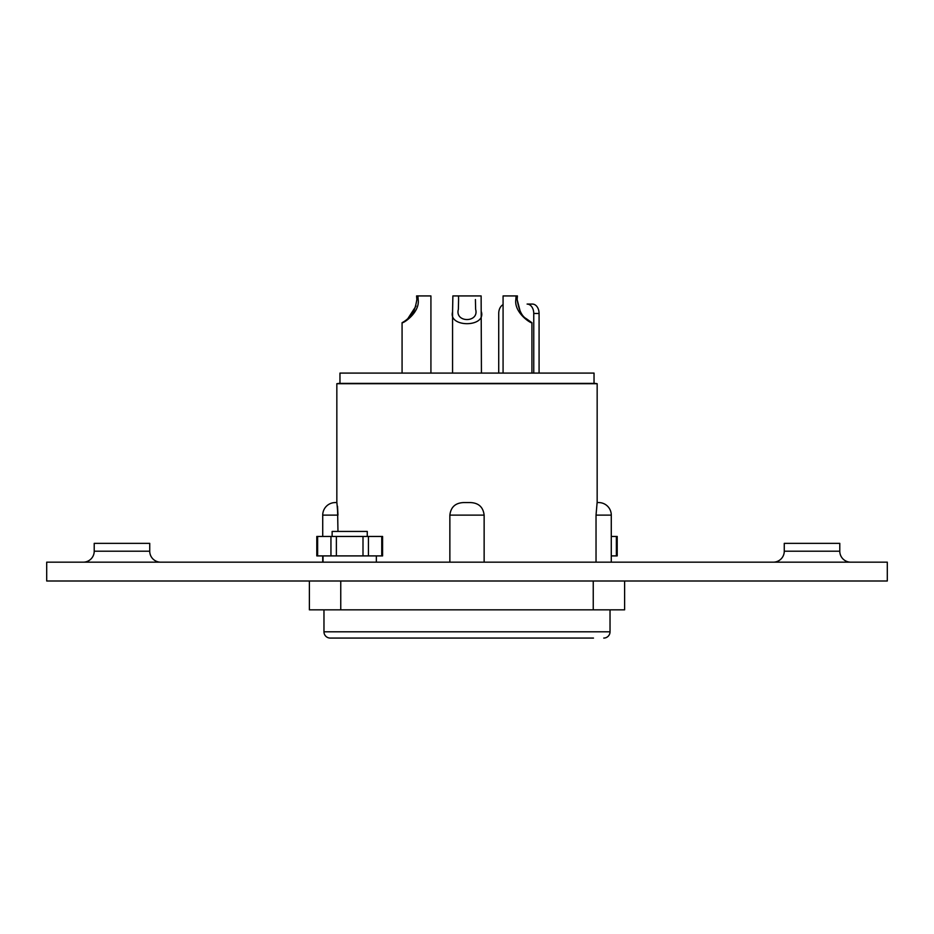 <?xml version="1.0" encoding="UTF-8"?>
<svg xmlns="http://www.w3.org/2000/svg" width="934" height="934" viewBox="0 0 934 934"><rect width="100%" height="100%" fill="white"/><g stroke="black" fill="none" stroke-linecap="round" stroke-linejoin="round"><path stroke-width="1.4" d="M611.28 536.455L617.199 536.455L617.199 555.905L616.358 555.905L616.358 536.455M611.28 555.905L616.358 555.905M503.076 373.086L503.076 295.926L517.413 295.926L517.156 299.557L517.413 295.926M516.093 295.926L515.837 299.557C513.887 312.668 531.177 323.829 531.925 322.697L531.925 373.086M481.43 311.956C485.855 327.601 448.122 327.589 452.57 311.956L452.873 295.926L458.524 295.926L458.582 299.557L458.524 295.926L481.127 295.926L481.43 373.086M475.418 299.557L475.628 309.294C479.457 322.942 454.578 322.989 458.372 309.294L458.582 299.557M416.844 299.557C415.21 309.831 412.221 316.171 407.878 318.576A26.082 26.082 0 0 1 402.075 322.697C402.799 323.818 420.113 312.68 418.163 299.557L417.907 295.926L416.587 295.926L416.844 299.557L416.587 295.926L430.924 295.926L430.924 373.086M594.036 373.086L339.964 373.086L339.964 383.384L594.036 383.384L594.036 373.086M611.28 562.175L611.28 515.124A12.551 12.551 0 0 0 598.741 502.574L597.165 502.574L598.741 502.574L597.165 502.574L597.165 383.711L336.835 383.711A15.68 15.68 0 0 1 339.964 383.384A15.68 15.68 0 0 0 336.835 383.711L336.835 502.574L335.259 502.574L336.882 502.574L337.968 515.124L337.513 506.228L337.968 531.434M597.118 502.574L598.741 502.574A12.551 12.551 0 0 1 611.28 515.124L596.032 515.124L597.118 502.574M337.968 515.124L322.72 515.124A12.551 12.551 0 0 1 335.259 502.574L336.835 502.574L335.259 502.574M323.97 609.844L323.97 631.804A6.269 6.269 0 0 0 330.251 638.074L593.487 638.074M340.513 638.074L330.251 638.074A6.269 6.269 0 0 1 323.97 631.804L610.03 631.804A6.269 6.269 0 0 1 603.749 638.074A6.269 6.269 0 0 0 610.03 631.804L610.03 609.844M597.165 383.711A15.68 15.68 0 0 0 594.036 383.384A15.68 15.68 0 0 1 597.165 383.711M449.861 515.124C450.807 507.15 455.337 502.971 463.451 502.574L470.549 502.574C478.652 502.959 483.182 507.139 484.139 515.124L449.861 515.124L449.861 562.175M470.549 502.574L463.451 502.574M484.139 515.124L484.139 562.175M596.032 515.124L596.032 562.175M407.878 318.576L416.027 306.002M517.156 299.627L520.285 311.722M452.57 311.956L452.57 373.086M402.075 322.697L402.075 373.086M531.925 322.697L526.122 318.576C521.767 316.159 518.779 309.819 517.156 299.557M624.612 580.995L624.612 609.844L309.387 609.844L309.387 580.995M533.758 373.086L533.758 313.485A9.41 6.655 -90 0 0 527.103 304.075L532.427 304.075A9.41 6.655 90 0 1 539.081 313.485L539.081 373.086M503.076 304.659A9.41 6.655 -90 0 0 498.721 313.485L498.721 373.086L498.721 313.485M317.642 555.905L316.801 555.905L316.801 536.455L317.642 536.455L317.642 555.905L330.951 555.905L330.951 536.455L382.59 536.455L382.59 555.905L381.749 555.905L381.749 536.455M317.642 536.455L330.951 536.455M336.38 536.455L336.38 555.905L362.999 555.905L362.999 536.455M368.44 536.455L368.44 555.905L381.749 555.905M368.44 555.905L362.999 555.905M336.38 555.905L330.951 555.905M850.757 562.175A10.975 10.975 0 0 1 839.783 551.2A10.975 10.975 0 0 0 850.757 562.175M773.282 562.175A10.975 10.975 0 0 0 784.268 551.2L839.783 551.2L839.783 543.354L784.268 543.354L784.268 551.2M160.718 562.175A10.975 10.975 0 0 1 149.732 551.2A10.975 10.975 0 0 0 160.718 562.175M83.243 562.175A10.975 10.975 0 0 0 94.217 551.2L149.732 551.2L149.732 543.354L94.217 543.354L94.217 551.2M887.3 562.175L46.7 562.175L46.7 580.995L887.3 580.995L887.3 562.175M367.26 536.455L367.26 531.434L332.13 531.434L332.13 536.455M505.738 638.074L428.262 638.074M527.103 304.075L532.427 304.075M340.758 609.844L340.758 580.995M593.242 609.844L593.242 580.995M539.081 313.485L533.758 313.485M322.72 515.124L322.72 536.455M322.72 555.905L322.72 562.175M376.355 555.905L376.355 562.175M323.036 555.905L323.036 562.175"/></g></svg>
